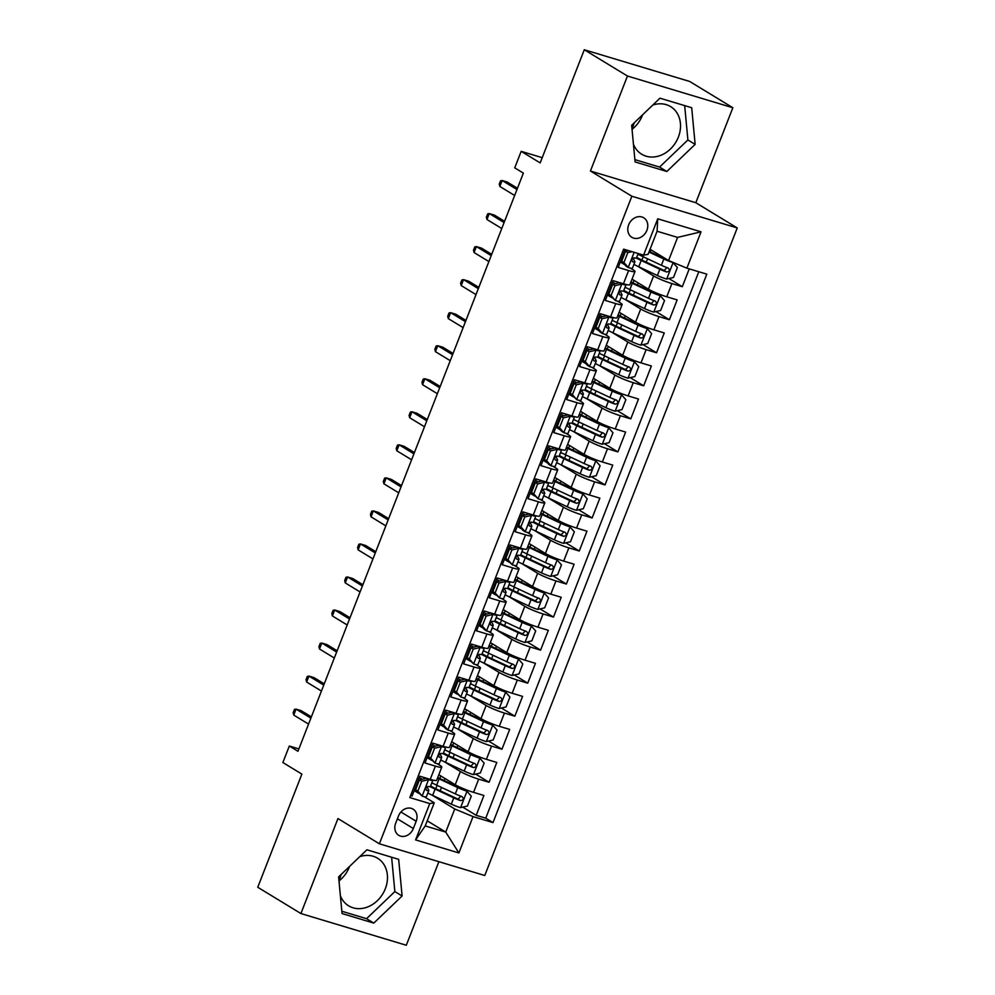 <?xml version="1.0" encoding="UTF-8"?>
<svg xmlns="http://www.w3.org/2000/svg" width="995" height="995" viewBox="0 0 995 995"><rect width="100%" height="100%" fill="white"/><g stroke="black" fill="none" stroke-linecap="round" stroke-linejoin="round"><path stroke-width="1.49" d="M634.35 122.708A27.86 22.96 121.3 0 0 633.927 123.728A27.86 22.96 121.3 0 0 632.136 130.333M633.429 144.175A27.86 22.96 121.3 0 0 641.663 154.213A27.86 22.96 121.3 0 0 678.366 137.099A27.86 22.96 121.3 0 0 670.642 106.627A27.86 22.96 121.3 0 0 652.77 105.06M642.633 114.773A27.86 22.96 -58.7 0 1 642.459 115.233A27.86 22.96 -58.7 0 1 632.36 129.064M628.666 224.82A11.43 9.428 121.3 0 0 631.837 237.32A11.43 9.428 121.3 0 0 646.899 230.305A11.43 9.428 121.3 0 0 643.728 217.793A11.43 9.428 121.3 0 0 628.666 224.82M359.73 856.683A27.86 22.96 -58.7 0 1 377.59 858.237A27.86 22.96 -58.7 0 1 385.326 888.722A27.86 22.96 -58.7 0 1 348.623 905.823A27.86 22.96 -58.7 0 1 340.389 895.786M339.096 881.943A27.86 22.96 -58.7 0 1 340.887 875.351A27.86 22.96 -58.7 0 1 341.31 874.319M349.593 866.396A27.86 22.96 -58.7 0 1 349.419 866.856A27.86 22.96 -58.7 0 1 339.32 880.674M732.842 107.734L689.684 81.453L584.289 49.75L627.447 76.03L590.421 171.016L631.85 196.239L737.245 227.942L695.816 202.719L732.842 107.734L627.447 76.03M631.85 196.239L379.381 843.797L484.776 875.5L737.245 227.942M379.381 843.797L337.952 818.562L300.913 913.547L406.308 945.25L438.894 861.695M300.913 913.547L257.755 887.266L301.871 774.11L282.878 762.543L289.321 746.026L297.953 751.287L523.37 173.118L514.738 167.857L521.181 151.339L540.173 162.906L584.289 49.75M625.146 249.596L618.206 267.419L628.604 270.553L623.442 283.762A14.291 1.692 21.3 0 0 629.847 284.744L635.009 271.535A14.291 1.692 -158.7 0 1 628.604 270.553M623.442 283.762L613.044 280.64L605.321 300.465L615.718 303.587L610.569 316.808A14.291 1.692 21.3 0 0 616.975 317.791L622.124 304.569A14.291 1.692 -158.7 0 1 615.718 303.587M610.569 316.808L600.172 313.674L592.435 333.499L602.833 336.621L597.684 349.842A14.291 1.692 21.3 0 0 604.089 350.825L609.238 337.616A14.291 1.692 -158.7 0 1 602.833 336.621M597.684 349.842L587.286 346.708L579.563 366.533L589.96 369.667L584.799 382.876A14.291 1.692 21.3 0 0 591.204 383.859L596.366 370.65A14.291 1.692 -158.7 0 1 589.96 369.667M584.799 382.876L574.401 379.754L566.677 399.58L577.075 402.701L571.926 415.922A14.291 1.692 21.3 0 0 578.331 416.905L583.48 403.684A14.291 1.692 -158.7 0 1 577.075 402.701M571.926 415.922L561.528 412.788L553.792 432.614L564.19 435.735L559.041 448.956A14.291 1.692 21.3 0 0 565.446 449.939L570.595 436.73A14.291 1.692 -158.7 0 1 564.19 435.735M559.041 448.956L548.643 445.822L540.919 465.648L551.317 468.782L546.155 481.99A14.291 1.692 21.3 0 0 552.561 482.973L557.722 469.764A14.291 1.692 -158.7 0 1 551.317 468.782M546.155 481.99L535.758 478.869L528.034 498.694L538.432 501.816L533.283 515.037A14.291 1.692 21.3 0 0 539.688 516.019L544.837 502.798A14.291 1.692 -158.7 0 1 538.432 501.816M533.283 515.037L522.885 511.903L515.149 531.728L525.547 534.85L520.397 548.071A14.291 1.692 21.3 0 0 526.803 549.053L531.952 535.845A14.291 1.692 -158.7 0 1 525.547 534.85M520.397 548.071L510 544.937L502.276 564.762L512.674 567.896L507.512 581.105A14.291 1.692 21.3 0 0 513.917 582.087L519.079 568.879A14.291 1.692 -158.7 0 1 512.674 567.896M507.512 581.105L497.114 577.983L489.391 597.808L499.788 600.93L494.639 614.151A14.291 1.692 21.3 0 0 501.045 615.134L506.194 601.913A14.291 1.692 -158.7 0 1 499.788 600.93M494.639 614.151L484.242 611.017L476.505 630.842L486.903 633.964L481.754 647.185A14.291 1.692 21.3 0 0 488.159 648.168L493.309 634.959A14.291 1.692 -158.7 0 1 486.903 633.964M481.754 647.185L471.356 644.051L463.633 663.876L474.03 667.011L468.869 680.219A14.291 1.692 21.3 0 0 475.274 681.202L480.436 667.993A14.291 1.692 -158.7 0 1 474.03 667.011M468.869 680.219L458.484 677.097L450.747 696.923L461.145 700.045L455.996 713.266A14.291 1.692 21.3 0 0 462.401 714.248L467.55 701.027A14.291 1.692 -158.7 0 1 461.145 700.045M455.996 713.266L445.598 710.131L437.862 729.957L448.26 733.079L443.111 746.3A14.291 1.692 21.3 0 0 449.516 747.282L454.665 734.074A14.291 1.692 -158.7 0 1 448.26 733.079M443.111 746.3L432.713 743.165L424.989 762.991L435.387 766.125A14.291 1.692 21.3 0 0 441.792 767.108A14.291 1.692 21.3 0 0 439.877 765.342L437.103 763.662M438.82 774.732L455.225 784.732A14.291 1.692 21.3 0 0 473.533 792.356L483.931 795.49L476.195 815.315L462.762 807.132M444.603 761.909L460.387 771.511A14.291 1.692 21.3 0 0 478.682 779.147L489.08 782.269L475.635 774.085M489.08 782.269L496.803 762.444L486.406 759.322A14.291 1.692 21.3 0 1 468.11 751.685L451.693 741.698M464.578 708.651L480.995 718.651A14.291 1.692 21.3 0 0 499.291 726.288L509.689 729.41L501.965 749.235L488.52 741.051M477.451 675.617L493.868 685.617A14.291 1.692 21.3 0 0 512.176 693.241L522.574 696.376L514.838 716.201L501.405 708.017M490.336 642.583L506.753 652.571A14.291 1.692 21.3 0 0 525.049 660.207L535.447 663.329L527.723 683.155L514.278 674.971M503.221 609.537L519.639 619.537A14.291 1.692 21.3 0 0 537.934 627.173L548.332 630.295L540.608 650.121L527.163 641.937M516.094 576.503L532.512 586.503A14.291 1.692 21.3 0 0 550.82 594.127L561.217 597.261L553.481 617.087L540.049 608.903M528.979 543.469L545.397 553.456A14.291 1.692 21.3 0 0 563.692 561.093L574.09 564.215L566.366 584.04L552.921 575.856M541.865 510.423L558.282 520.422A14.291 1.692 21.3 0 0 576.578 528.059L586.975 531.181L579.252 551.006L565.807 542.822M554.737 477.389L571.155 487.388A14.291 1.692 21.3 0 0 589.463 495.012L599.861 498.147L592.124 517.972L578.692 509.788M567.623 444.355L584.04 454.342A14.291 1.692 21.3 0 0 602.336 461.978L612.733 465.1L605.01 484.926L591.565 476.742M580.508 411.308L596.925 421.308A14.291 1.692 21.3 0 0 615.221 428.944L625.619 432.066L617.895 451.892L604.45 443.708M593.381 378.274L609.798 388.274A14.291 1.692 21.3 0 0 628.106 395.898L638.504 399.032L630.768 418.858L617.335 410.674M606.266 345.24L622.683 355.227A14.291 1.692 21.3 0 0 640.979 362.864L651.377 365.986L643.653 385.811L630.208 377.627M619.151 312.194L635.569 322.193A14.291 1.692 21.3 0 0 653.864 329.83L664.262 332.952L656.538 352.777L643.093 344.593M632.024 279.16L648.442 289.159A14.291 1.692 21.3 0 0 666.75 296.784L677.147 299.918L669.411 319.743L655.979 311.559M635.009 271.535A14.291 1.692 -158.7 0 0 633.094 269.769L630.32 268.09M624.835 264.745L620.32 261.996M622.124 304.569A14.291 1.692 -158.7 0 0 620.208 302.816L617.447 301.124M611.95 297.779L607.435 295.03M609.238 337.616A14.291 1.692 -158.7 0 0 607.323 335.85L604.562 334.171M599.065 330.825L594.55 328.076M596.366 370.65A14.291 1.692 -158.7 0 0 594.45 368.884L591.677 367.205M586.192 363.859L581.677 361.11M583.48 403.684A14.291 1.692 -158.7 0 0 581.565 401.93L578.804 400.239M573.307 396.893L568.792 394.144M570.595 436.73A14.291 1.692 -158.7 0 0 568.68 434.964L565.919 433.285M560.421 429.939L555.906 427.191M557.722 469.764A14.291 1.692 -158.7 0 0 555.807 467.998L553.033 466.319M547.548 462.974L543.034 460.225M544.837 502.798A14.291 1.692 -158.7 0 0 542.922 501.045L540.161 499.353M534.663 496.007L530.148 493.259M531.952 535.845A14.291 1.692 -158.7 0 0 530.037 534.079L527.275 532.4M521.778 529.054L517.276 526.305M519.079 568.879A14.291 1.692 -158.7 0 0 517.164 567.113L514.39 565.434M508.905 562.088L504.39 559.339M506.194 601.913A14.291 1.692 -158.7 0 0 504.278 600.159L501.517 598.468M496.02 595.122L491.505 592.373M493.309 634.959A14.291 1.692 -158.7 0 0 491.393 633.193L488.632 631.514M483.135 628.168L478.632 625.42M480.436 667.993A14.291 1.692 -158.7 0 0 478.52 666.227L475.747 664.548M470.262 661.202L465.747 658.454M467.55 701.027A14.291 1.692 -158.7 0 0 465.635 699.274L462.874 697.582M457.377 694.236L452.862 691.488M454.665 734.074A14.291 1.692 -158.7 0 0 452.75 732.308L449.989 730.629M444.491 727.283L439.989 724.534M413.335 828.536L416.171 821.273A11.069 9.129 121.3 0 0 413.099 809.159A11.069 9.129 121.3 0 0 398.51 815.95L395.674 823.226A11.069 9.129 121.3 0 0 398.746 835.34A11.069 9.129 121.3 0 0 413.335 828.536L397.391 818.823M650.058 249.26L668.578 260.528L677.595 237.407L657.086 231.238L648.068 254.359L643.578 255.143L623.641 249.148L409.816 797.58L429.753 803.574L434.243 802.803L424.231 796.696M643.578 255.143L657.745 218.8L701.052 231.823L686.873 268.165L706.823 274.16L492.998 822.591L473.048 816.596L458.882 852.939L415.587 839.917L429.753 803.574M637.82 266.337L653.603 275.938L648.442 289.159M624.947 299.371L640.718 308.985L635.569 322.193M612.062 332.417L627.833 342.019L622.683 355.227M599.177 365.451L614.96 375.053L609.798 388.274M586.304 398.485L602.074 408.099L596.925 421.308M573.418 431.531L589.189 441.133L584.04 454.342M560.533 464.565L576.316 474.167L571.155 487.388M547.66 497.599L563.431 507.214L558.282 520.422M534.775 530.646L550.546 540.248L545.397 553.456M521.89 563.68L537.673 573.282L532.512 586.503M509.017 596.714L524.788 606.328L519.639 619.537M496.132 629.76L511.903 639.362L506.753 652.571M483.247 662.794L499.03 672.396L493.868 685.617M470.374 695.828L486.145 705.443L480.995 718.651M457.489 728.875L473.259 738.477L468.11 751.685M431.619 760.317L427.104 757.568M476.195 815.315L485.747 818.176L698.788 271.747M653.603 275.938A14.291 1.692 -158.7 0 0 671.899 283.575L682.296 286.697L689.249 268.874M669.411 319.743L659.013 316.609A14.291 1.692 -158.7 0 1 640.718 308.985M656.538 352.777L646.141 349.643A14.291 1.692 -158.7 0 1 627.833 342.019M643.653 385.811L633.255 382.689A14.291 1.692 -158.7 0 1 614.96 375.053M630.768 418.858L620.37 415.723A14.291 1.692 -158.7 0 1 602.074 408.099M617.895 451.892L607.497 448.757A14.291 1.692 -158.7 0 1 589.189 441.133M605.01 484.926L594.612 481.804A14.291 1.692 -158.7 0 1 576.316 474.167M592.124 517.972L581.727 514.838A14.291 1.692 -158.7 0 1 563.431 507.214M579.252 551.006L568.854 547.872A14.291 1.692 -158.7 0 1 550.546 540.248M566.366 584.04L555.969 580.918A14.291 1.692 -158.7 0 1 537.673 573.282M553.481 617.087L543.083 613.952A14.291 1.692 -158.7 0 1 524.788 606.328M540.608 650.121L530.211 646.986A14.291 1.692 -158.7 0 1 511.903 639.362M527.723 683.155L517.325 680.033A14.291 1.692 -158.7 0 1 499.03 672.396M514.838 716.201L504.44 713.067A14.291 1.692 -158.7 0 1 486.145 705.443M501.965 749.235L491.567 746.101A14.291 1.692 -158.7 0 1 473.259 738.477M410.599 795.577L412.104 796.037L419.84 776.212L430.226 779.334A14.291 1.692 21.3 0 0 436.631 780.316L441.792 767.108M418.733 793.351L414.219 790.602M434.243 802.803L425.226 825.925L445.735 832.094L454.752 808.972L473.048 816.596M427.216 820.813L445.735 832.094L458.882 852.939M431.73 794.943L454.752 808.972M542.213 157.67L521.181 151.339M298.873 748.899L289.321 746.026M485.747 818.176L492.998 822.591M420.574 779.632L421.009 778.525M682.296 286.697L668.851 278.513M433.459 746.586L433.882 745.491M446.345 713.552L446.767 712.457M459.217 680.518L459.653 679.411M472.103 647.471L472.525 646.377M484.988 614.437L485.411 613.343M497.861 581.403L498.296 580.296M510.746 548.357L511.169 547.262M523.631 515.323L524.054 514.228M536.504 482.289L536.939 481.182M549.389 449.242L549.812 448.148M562.262 416.208L562.697 415.114M575.147 383.174L575.583 382.068M588.033 350.128L588.455 349.034M600.905 317.094L601.341 316M613.791 284.06L614.226 282.953M626.676 251.014L627.012 250.155M686.873 268.165L668.578 260.528M425.226 825.925L415.587 839.917M657.745 218.8L657.086 231.238M701.052 231.823L677.595 237.407M402.104 895.997L398.659 859.344L366.919 849.792L338.611 876.906L342.056 913.559L373.797 923.099L402.104 895.997L394.853 891.582L391.62 857.23M590.421 171.016L695.816 202.719M659.959 98.182L631.663 125.283L635.096 161.936L666.837 171.488L695.144 144.374L691.699 107.721L659.959 98.182M341.845 911.258L366.546 918.683L394.853 891.582M366.546 918.683L373.797 923.099M634.885 159.635L659.586 167.073L687.893 139.959L684.672 105.607M687.893 139.959L695.144 144.374M659.586 167.073L666.837 171.488M421.718 781.249L419.467 779.881L426.457 778.289L428.696 779.657L421.718 781.249L417.85 791.162L422.253 796.174A9.465 1.119 21.3 0 0 426.357 796.784L428.808 790.503A9.465 1.119 21.3 0 0 428.783 790.353L427.054 786.684A27.325 3.246 21.3 0 0 427.042 786.684M422.253 796.174L415.599 789.794L417.85 791.162M416.184 788.289A22.674 2.699 21.3 0 0 415.313 787.804M426.457 778.289L427.887 778.625M428.696 779.657A9.465 1.119 21.3 0 0 432.8 780.267A9.465 1.119 21.3 0 0 432.775 780.105L432.738 780.03M419.467 779.881L415.599 789.794M418.92 781.286A27.325 3.246 21.3 0 0 418.024 780.839M417.763 781.535A22.674 2.699 -158.7 0 1 418.634 782.02M422.178 779.259A22.674 2.699 21.3 0 0 419.305 777.568M432.8 780.267L430.35 786.547A9.465 1.119 -158.7 0 1 428.173 786.448C425.748 787.281 425.226 788.6 426.631 790.416A9.465 1.119 21.3 0 0 428.808 790.503M311.373 716.86L301.186 710.666L296.062 709.124L310.875 718.141M293.749 715.069L293.152 712.731L294.445 709.423L296.062 709.124L293.749 715.069L308.549 724.086M427.838 793.003A27.325 3.246 -158.7 0 0 432.663 795.391L451.307 804.134A9.465 1.119 -158.7 0 0 460.424 807.654L467.414 806.062L471.282 796.162L466.866 791.137A9.465 1.119 -158.7 0 1 457.75 787.617L439.106 778.874A27.325 3.246 -158.7 0 1 437.501 778.102M466.866 791.137L441.407 779.247A22.674 2.699 -158.7 0 1 437.75 777.456M430.176 786.672A27.325 3.246 21.3 0 0 435.113 789.11L453.757 797.866A9.465 1.119 21.3 0 0 460.523 800.602C463.521 800.117 464.031 798.798 462.078 796.647A9.465 1.119 -158.7 0 1 455.3 793.898L436.656 785.142A27.325 3.246 -158.7 0 1 431.83 782.754M460.896 796.224L458.036 799.097L437.414 789.495A22.674 2.699 -158.7 0 1 430.586 785.938M431.681 783.127A22.674 2.699 -158.7 0 1 433.161 783.451M434.591 748.215L432.352 746.847L439.156 745.292L441.581 746.623L434.591 748.215L430.735 758.115L435.138 763.14A9.465 1.119 21.3 0 0 439.243 763.75L441.68 757.469A9.465 1.119 21.3 0 0 441.668 757.307L439.927 753.65A27.325 3.246 21.3 0 0 439.927 753.638M435.138 763.14L428.484 756.76L430.735 758.115M429.069 755.255A22.674 2.699 21.3 0 0 428.198 754.77M439.33 745.255L440.76 745.591M441.581 746.623A9.465 1.119 21.3 0 0 445.685 747.233A9.465 1.119 21.3 0 0 445.66 747.071L445.623 746.996M432.352 746.847L428.484 756.76M431.805 748.252A27.325 3.246 21.3 0 0 430.91 747.805M430.636 748.489A22.674 2.699 -158.7 0 1 431.519 748.974M435.064 746.225A22.674 2.699 21.3 0 0 432.191 744.521M445.685 747.233L443.235 753.501A9.465 1.119 -158.7 0 1 441.059 753.414C438.633 754.235 438.111 755.566 439.504 757.369A9.465 1.119 21.3 0 0 441.68 757.469M324.246 683.826L314.072 677.632L308.947 676.09L323.748 685.107M306.622 682.035L306.037 679.684L307.318 676.389L308.947 676.09L306.622 682.035L321.435 691.052M447.476 715.169L445.225 713.801L452.215 712.209L454.454 713.577L447.476 715.169L443.608 725.081L448.024 730.094A9.465 1.119 21.3 0 0 452.116 730.716L454.566 724.435A9.465 1.119 21.3 0 0 454.553 724.273L452.812 720.616A27.325 3.246 21.3 0 0 452.812 720.604M448.024 730.094L445.66 728.614L441.37 723.713L443.608 725.081M441.954 722.221A22.674 2.699 21.3 0 0 441.071 721.736M452.215 712.209L453.645 712.557M454.454 713.577A9.465 1.119 21.3 0 0 458.558 714.186A9.465 1.119 21.3 0 0 458.546 714.037L458.508 713.95M445.225 713.801L441.37 723.713M444.678 715.206A27.325 3.246 21.3 0 0 443.795 714.758M443.521 715.455A22.674 2.699 -158.7 0 1 444.404 715.94M447.937 713.191A22.674 2.699 21.3 0 0 445.063 711.487M458.558 714.186L456.108 720.467A9.465 1.119 -158.7 0 1 453.931 720.368C451.506 721.201 450.996 722.519 452.389 724.335A9.465 1.119 21.3 0 0 454.566 724.435M337.131 650.792L326.957 644.586L321.82 643.044L336.633 652.061M319.507 649.001L318.91 646.65L320.203 643.342L321.82 643.044L319.507 649.001L334.32 658.018M460.362 682.135L458.11 680.767L465.1 679.175L467.339 680.543L460.362 682.135L456.494 692.047L460.896 697.06A9.465 1.119 21.3 0 0 465.001 697.669L467.451 691.388A9.465 1.119 21.3 0 0 467.426 691.239L465.685 687.57M460.896 697.06L454.242 690.679L456.494 692.047M454.827 689.174A22.674 2.699 21.3 0 0 453.956 688.689M465.1 679.175L466.531 679.51M467.339 680.543A9.465 1.119 21.3 0 0 471.443 681.152A9.465 1.119 21.3 0 0 471.419 680.99L471.381 680.916M458.11 680.767L454.242 690.679M457.563 682.172A27.325 3.246 21.3 0 0 456.668 681.724M456.406 682.421A22.674 2.699 -158.7 0 1 457.277 682.906M460.822 680.145A22.674 2.699 21.3 0 0 457.949 678.453M471.443 681.152L468.993 687.433A9.465 1.119 -158.7 0 1 466.817 687.334C464.391 688.167 463.869 689.485 465.274 691.301A9.465 1.119 21.3 0 0 467.451 691.388M350.016 617.746L339.83 611.552L334.706 610.01L349.519 619.027M332.392 615.955L331.795 613.616L333.089 610.308L334.706 610.01L332.392 615.955L347.193 624.972M473.234 649.101L470.996 647.733L477.799 646.178L480.224 647.509L473.234 649.101L469.379 659.001L473.782 664.026A9.465 1.119 21.3 0 0 477.886 664.635L480.324 658.354A9.465 1.119 21.3 0 0 480.311 658.192L478.57 654.536A27.325 3.246 21.3 0 0 478.57 654.523M473.782 664.026L467.128 657.645L469.379 659.001M467.712 656.14A22.674 2.699 21.3 0 0 466.842 655.655M477.973 646.141L479.403 646.476M480.224 647.509A9.465 1.119 21.3 0 0 484.316 648.118A9.465 1.119 21.3 0 0 484.304 647.956L484.267 647.882M470.996 647.733L467.128 657.645M470.448 649.138A27.325 3.246 21.3 0 0 469.553 648.69M469.279 649.374A22.674 2.699 -158.7 0 1 470.162 649.859M473.707 647.111A22.674 2.699 21.3 0 0 470.834 645.407M484.316 648.118L481.878 654.387A9.465 1.119 -158.7 0 1 479.702 654.3C477.277 655.12 476.754 656.451 478.147 658.255A9.465 1.119 21.3 0 0 480.324 658.354M362.889 584.712L352.715 578.518L347.591 576.976L362.391 585.993M345.265 582.921L344.68 580.57L345.962 577.274L347.591 576.976L345.265 582.921L360.078 591.938M440.71 759.969A27.325 3.246 -158.7 0 0 445.549 762.357L464.192 771.1A9.465 1.119 -158.7 0 0 473.309 774.62L480.299 773.028L484.155 763.115L479.752 758.103A9.465 1.119 -158.7 0 1 470.623 754.583L451.979 745.827A27.325 3.246 -158.7 0 1 450.374 745.068M479.752 758.103L454.28 746.213A22.674 2.699 -158.7 0 1 450.635 744.422M443.049 753.625A27.325 3.246 21.3 0 0 447.986 756.076L466.63 764.819A9.465 1.119 21.3 0 0 473.409 767.568C476.394 767.083 476.916 765.764 474.951 763.6A9.465 1.119 -158.7 0 1 468.185 760.852L449.541 752.108A27.325 3.246 -158.7 0 1 444.703 749.72M473.769 763.177L470.921 766.063L450.287 756.461A22.674 2.699 -158.7 0 1 443.471 752.892M444.566 750.081A22.674 2.699 -158.7 0 1 446.046 750.417M453.596 726.922A27.325 3.246 -158.7 0 0 458.421 729.31L477.065 738.066A9.465 1.119 -158.7 0 0 486.194 741.586L493.172 739.994L497.04 730.081L492.624 725.057A9.465 1.119 -158.7 0 1 483.508 721.537L464.864 712.793A27.325 3.246 -158.7 0 1 463.26 712.034M492.624 725.057L467.165 713.179A22.674 2.699 -158.7 0 1 463.508 711.375M455.934 720.591A27.325 3.246 21.3 0 0 460.872 723.042L479.515 731.785A9.465 1.119 21.3 0 0 486.294 734.534C489.279 734.049 489.801 732.718 487.836 730.566A9.465 1.119 -158.7 0 1 481.058 727.818L462.414 719.074A27.325 3.246 -158.7 0 1 457.588 716.686M486.654 730.143L483.806 733.016L463.172 723.415A22.674 2.699 -158.7 0 1 456.357 719.858M457.451 717.047A22.674 2.699 -158.7 0 1 458.931 717.37M466.481 693.888A27.325 3.246 -158.7 0 0 471.307 696.276L489.95 705.02A9.465 1.119 -158.7 0 0 499.067 708.539L506.057 706.947L509.925 697.047L505.51 692.022A9.465 1.119 -158.7 0 1 496.393 688.503L477.749 679.759A27.325 3.246 -158.7 0 1 476.145 678.988M505.51 692.022L480.05 680.132A22.674 2.699 -158.7 0 1 476.394 678.341M468.819 687.557A27.325 3.246 21.3 0 0 473.757 689.995L492.401 698.751A9.465 1.119 21.3 0 0 499.167 701.487C502.164 701.002 502.674 699.684 500.709 697.532A9.465 1.119 -158.7 0 1 493.943 694.784L475.299 686.028A27.325 3.246 -158.7 0 1 470.473 683.64M499.54 697.109L496.679 699.982L476.058 690.381A22.674 2.699 -158.7 0 1 469.23 686.824M470.324 684.013A22.674 2.699 -158.7 0 1 471.804 684.336M479.354 660.854A27.325 3.246 -158.7 0 0 484.192 663.242L502.836 671.986A9.465 1.119 -158.7 0 0 511.952 675.505L518.942 673.913L522.798 664.001L518.395 658.989A9.465 1.119 -158.7 0 1 509.266 655.469L490.622 646.713A27.325 3.246 -158.7 0 1 489.018 645.954M518.395 658.989L492.923 647.098A22.674 2.699 -158.7 0 1 489.279 645.307M481.692 654.511A27.325 3.246 21.3 0 0 486.63 656.961L505.273 665.705A9.465 1.119 21.3 0 0 512.052 668.453C515.037 667.968 515.559 666.65 513.594 664.486A9.465 1.119 -158.7 0 1 506.828 661.737L488.184 652.994A27.325 3.246 -158.7 0 1 483.346 650.606M512.413 664.063L509.564 666.948L488.931 657.347A22.674 2.699 -158.7 0 1 482.115 653.777M483.209 650.966A22.674 2.699 -158.7 0 1 484.689 651.302M486.12 616.054L483.868 614.686L490.858 613.094L493.097 614.462L486.12 616.054L482.252 625.967L486.667 630.979A9.465 1.119 21.3 0 0 490.759 631.589L493.209 625.32A9.465 1.119 21.3 0 0 493.197 625.158L491.455 621.502A27.325 3.246 21.3 0 0 491.455 621.489M486.667 630.979L484.304 629.499L480.013 624.599L482.252 625.967M480.597 623.106A22.674 2.699 21.3 0 0 479.714 622.621M490.858 613.094L492.289 613.442M493.097 614.462A9.465 1.119 21.3 0 0 497.201 615.072A9.465 1.119 21.3 0 0 497.189 614.922L497.152 614.835M483.868 614.686L480.013 624.599M483.321 616.092A27.325 3.246 21.3 0 0 482.438 615.644M482.165 616.34A22.674 2.699 -158.7 0 1 483.048 616.825M486.58 614.077A22.674 2.699 21.3 0 0 483.707 612.373M497.201 615.072L494.751 621.353A9.465 1.119 -158.7 0 1 492.575 621.253C490.149 622.086 489.639 623.405 491.032 625.221A9.465 1.119 21.3 0 0 493.209 625.32M375.774 551.678L365.6 545.471L360.464 543.929L375.277 552.946M358.15 549.887L357.553 547.536L358.847 544.228L360.464 543.929L358.15 549.887L372.963 558.904M492.239 627.808A27.325 3.246 -158.7 0 0 497.065 630.196L515.708 638.952A9.465 1.119 -158.7 0 0 524.838 642.471L531.815 640.879L535.683 630.967L531.268 625.942A9.465 1.119 -158.7 0 1 522.151 622.422L503.507 613.679A27.325 3.246 -158.7 0 1 501.903 612.92M531.268 625.942L505.808 614.064A22.674 2.699 -158.7 0 1 502.152 612.261M494.577 621.477A27.325 3.246 21.3 0 0 499.515 623.927L518.159 632.671A9.465 1.119 21.3 0 0 524.937 635.419C527.922 634.934 528.444 633.604 526.479 631.452A9.465 1.119 -158.7 0 1 519.701 628.703L501.057 619.96A27.325 3.246 -158.7 0 1 496.231 617.572M525.298 631.029L522.45 633.902L501.816 624.3A22.674 2.699 -158.7 0 1 494.988 620.743M496.095 617.932A22.674 2.699 -158.7 0 1 497.575 618.256M499.005 583.02L496.754 581.652L503.744 580.06L505.982 581.428L499.005 583.02L495.137 592.933L499.54 597.945A9.465 1.119 21.3 0 0 503.644 598.555L506.094 592.274A9.465 1.119 21.3 0 0 506.069 592.124L504.328 588.455M499.54 597.945L492.886 591.565L495.137 592.933M493.47 590.06A22.674 2.699 21.3 0 0 492.6 589.575M503.744 580.06L505.174 580.396M505.982 581.428A9.465 1.119 21.3 0 0 510.087 582.038A9.465 1.119 21.3 0 0 510.062 581.876L510.025 581.801M496.754 581.652L492.886 591.565M496.206 583.058A27.325 3.246 21.3 0 0 495.311 582.61M495.05 583.306A22.674 2.699 -158.7 0 1 495.92 583.791M499.465 581.03A22.674 2.699 21.3 0 0 496.592 579.339M510.087 582.038L507.637 588.319A9.465 1.119 -158.7 0 1 505.46 588.219C503.035 589.052 502.512 590.371 503.918 592.187A9.465 1.119 21.3 0 0 506.094 592.274M388.659 518.631L378.473 512.437L373.349 510.895L388.162 519.912M371.035 516.84L370.438 514.502L371.732 511.194L373.349 510.895L371.035 516.84L385.836 525.857M505.124 594.774A27.325 3.246 -158.7 0 0 509.95 597.162L528.594 605.905A9.465 1.119 -158.7 0 0 537.71 609.425L544.7 607.833L548.568 597.933L544.153 592.908A9.465 1.119 -158.7 0 1 535.036 589.388L516.393 580.645A27.325 3.246 -158.7 0 1 514.788 579.874M544.153 592.908L518.693 581.018A22.674 2.699 -158.7 0 1 515.037 579.227M507.462 588.443A27.325 3.246 21.3 0 0 512.4 590.881L531.044 599.637A9.465 1.119 21.3 0 0 537.81 602.373C540.807 601.888 541.317 600.57 539.352 598.418A9.465 1.119 -158.7 0 1 532.586 595.669L513.942 586.913A27.325 3.246 -158.7 0 1 509.117 584.525M538.183 597.995L535.322 600.868L514.701 591.266A22.674 2.699 -158.7 0 1 507.873 587.709M508.967 584.898A22.674 2.699 -158.7 0 1 510.447 585.222M511.878 549.986L509.639 548.618L516.442 547.063L518.868 548.394L511.878 549.986L508.022 559.886L512.425 564.911A9.465 1.119 21.3 0 0 516.529 565.521L518.967 559.24A9.465 1.119 21.3 0 0 518.955 559.078L517.213 555.421A27.325 3.246 21.3 0 0 517.213 555.409M512.425 564.911L505.771 558.531L508.022 559.886M506.355 557.026A22.674 2.699 21.3 0 0 505.485 556.541M516.616 547.026L518.047 547.362M518.868 548.394A9.465 1.119 21.3 0 0 522.96 549.004A9.465 1.119 21.3 0 0 522.947 548.842L522.91 548.767M509.639 548.618L505.771 558.531M509.092 550.024A27.325 3.246 21.3 0 0 508.196 549.576M507.923 550.26A22.674 2.699 -158.7 0 1 508.806 550.745M512.35 547.996A22.674 2.699 21.3 0 0 509.477 546.292M522.96 549.004L520.522 555.272A9.465 1.119 -158.7 0 1 518.345 555.185C515.92 556.006 515.398 557.337 516.791 559.14A9.465 1.119 21.3 0 0 518.967 559.24M401.532 485.597L391.358 479.403L386.234 477.861L401.035 486.878M383.908 483.806L383.324 481.456L384.605 478.16L386.234 477.861L383.908 483.806L398.721 492.823M517.997 561.74A27.325 3.246 -158.7 0 0 522.835 564.128L541.479 572.871A9.465 1.119 -158.7 0 0 550.596 576.391L557.586 574.799L561.441 564.886L557.038 559.874A9.465 1.119 -158.7 0 1 547.909 556.354L529.265 547.598A27.325 3.246 -158.7 0 1 527.661 546.84M557.038 559.874L531.566 547.984A22.674 2.699 -158.7 0 1 527.922 546.193M520.335 555.397A27.325 3.246 21.3 0 0 525.273 557.847L543.917 566.59A9.465 1.119 21.3 0 0 550.695 569.339C553.68 568.854 554.203 567.536 552.237 565.371A9.465 1.119 -158.7 0 1 545.471 562.623L526.828 553.879A27.325 3.246 -158.7 0 1 521.989 551.491M551.056 564.949L548.208 567.834L527.574 558.232A22.674 2.699 -158.7 0 1 520.758 554.663M521.853 551.852A22.674 2.699 -158.7 0 1 523.333 552.188M524.763 516.94L522.512 515.572L529.502 513.98L531.74 515.348L524.763 516.94L520.895 526.852L525.31 531.865A9.465 1.119 21.3 0 0 529.402 532.474L531.852 526.206A9.465 1.119 21.3 0 0 531.84 526.044L530.099 522.387A27.325 3.246 21.3 0 0 530.099 522.375M525.31 531.865L522.947 530.385L518.656 525.484L520.895 526.852M519.241 523.992A22.674 2.699 21.3 0 0 518.358 523.507M529.502 513.98L530.932 514.328M531.74 515.348A9.465 1.119 21.3 0 0 535.845 515.957A9.465 1.119 21.3 0 0 535.832 515.808L535.795 515.721M522.512 515.572L518.656 525.484M521.965 516.977A27.325 3.246 21.3 0 0 521.081 516.529M520.808 517.226A22.674 2.699 -158.7 0 1 521.678 517.711M525.223 514.962A22.674 2.699 21.3 0 0 522.35 513.258M535.845 515.957L533.395 522.238A9.465 1.119 -158.7 0 1 531.218 522.139C528.793 522.972 528.283 524.29 529.676 526.106A9.465 1.119 21.3 0 0 531.852 526.206M414.417 452.563L404.244 446.357L399.107 444.815L413.92 453.832M396.794 450.772L396.197 448.422L397.49 445.113L399.107 444.815L396.794 450.772L411.607 459.789M530.882 528.693A27.325 3.246 -158.7 0 0 535.708 531.081L554.352 539.837A9.465 1.119 -158.7 0 0 563.481 543.357L570.458 541.765L574.326 531.852L569.911 526.828A9.465 1.119 -158.7 0 1 560.794 523.308L542.151 514.564A27.325 3.246 -158.7 0 1 540.546 513.806M569.911 526.828L544.452 514.95A22.674 2.699 -158.7 0 1 540.795 513.146M533.221 522.363A27.325 3.246 21.3 0 0 538.158 524.813L556.802 533.556A9.465 1.119 21.3 0 0 563.58 536.305C566.565 535.82 567.088 534.489 565.123 532.337A9.465 1.119 -158.7 0 1 558.344 529.589L539.7 520.845A27.325 3.246 -158.7 0 1 534.875 518.457M563.941 531.915L561.093 534.788L540.459 525.186A22.674 2.699 -158.7 0 1 533.631 521.629M534.738 518.818A22.674 2.699 -158.7 0 1 536.218 519.141M537.648 483.906L535.397 482.538L542.387 480.946L544.626 482.314L537.648 483.906L533.78 493.818L538.183 498.831A9.465 1.119 21.3 0 0 542.287 499.44L544.738 493.159A9.465 1.119 21.3 0 0 544.713 493.01L542.971 489.341M538.183 498.831L531.529 492.45L533.78 493.818M532.114 490.945A22.674 2.699 21.3 0 0 531.243 490.46M542.387 480.946L543.817 481.281M544.626 482.314A9.465 1.119 21.3 0 0 548.73 482.923A9.465 1.119 21.3 0 0 548.705 482.762L548.668 482.687M535.397 482.538L531.529 492.45M534.85 483.943A27.325 3.246 21.3 0 0 533.954 483.495M533.693 484.192A22.674 2.699 -158.7 0 1 534.564 484.677M538.108 481.916A22.674 2.699 21.3 0 0 535.235 480.224M548.73 482.923L546.28 489.204A9.465 1.119 -158.7 0 1 544.103 489.105C541.678 489.938 541.156 491.256 542.561 493.072A9.465 1.119 21.3 0 0 544.738 493.159M427.303 419.517L417.116 413.323L411.992 411.781L426.805 420.798M409.666 417.726L409.082 415.388L410.375 412.079L411.992 411.781L409.666 417.726L424.479 426.743M543.767 495.659A27.325 3.246 -158.7 0 0 548.593 498.047L567.237 506.791A9.465 1.119 -158.7 0 0 576.354 510.311L583.344 508.719L587.212 498.818L582.796 493.794A9.465 1.119 -158.7 0 1 573.68 490.274L555.036 481.53A27.325 3.246 -158.7 0 1 553.431 480.759M582.796 493.794L557.337 481.903A22.674 2.699 -158.7 0 1 553.68 480.112M546.106 489.329A27.325 3.246 21.3 0 0 551.043 491.766L569.687 500.522A9.465 1.119 21.3 0 0 576.453 503.259C579.451 502.773 579.961 501.455 577.995 499.303A9.465 1.119 -158.7 0 1 571.229 496.555L552.586 487.799A27.325 3.246 -158.7 0 1 547.76 485.411M576.826 498.881L573.966 501.754L553.344 492.152A22.674 2.699 -158.7 0 1 546.516 488.595M547.611 485.784A22.674 2.699 -158.7 0 1 549.091 486.107M550.521 450.872L548.282 449.504L555.086 447.949L557.511 449.28L550.521 450.872L546.653 460.772L551.068 465.797A9.465 1.119 21.3 0 0 555.173 466.406L557.61 460.125A9.465 1.119 21.3 0 0 557.598 459.964L555.857 456.307A27.325 3.246 21.3 0 0 555.857 456.295M551.068 465.797L548.817 464.429L544.414 459.416L546.653 460.772M544.999 457.911A22.674 2.699 21.3 0 0 544.128 457.426M555.26 447.912L556.69 448.247M557.511 449.28A9.465 1.119 21.3 0 0 561.603 449.889A9.465 1.119 21.3 0 0 561.59 449.728L561.553 449.653M548.282 449.504L544.414 459.416M547.735 450.909A27.325 3.246 21.3 0 0 546.84 450.461M546.566 451.145A22.674 2.699 -158.7 0 1 547.449 451.63M550.994 448.882A22.674 2.699 21.3 0 0 548.121 447.178M561.603 449.889L559.165 456.158A9.465 1.119 -158.7 0 1 556.989 456.071C554.563 456.892 554.041 458.222 555.434 460.026A9.465 1.119 21.3 0 0 557.61 460.125M440.176 386.483L430.002 380.289L424.877 378.747L439.678 387.764M422.552 384.692L421.967 382.341L423.248 379.045L424.877 378.747L422.552 384.692L437.365 393.709M556.64 462.625A27.325 3.246 -158.7 0 0 561.466 465.013L580.122 473.757A9.465 1.119 -158.7 0 0 589.239 477.277L596.229 475.685L600.084 465.772L595.682 460.76A9.465 1.119 -158.7 0 1 586.553 457.24L567.909 448.484A27.325 3.246 -158.7 0 1 566.304 447.725M595.682 460.76L570.21 448.869A22.674 2.699 -158.7 0 1 566.565 447.078M558.979 456.282A27.325 3.246 21.3 0 0 563.916 458.732L582.56 467.476A9.465 1.119 21.3 0 0 589.338 470.225C592.323 469.739 592.846 468.421 590.881 466.257A9.465 1.119 -158.7 0 1 584.115 463.508L565.471 454.765A27.325 3.246 -158.7 0 1 560.633 452.377M589.699 465.834L586.851 468.72L566.217 459.118A22.674 2.699 -158.7 0 1 559.401 455.548M560.496 452.737A22.674 2.699 -158.7 0 1 561.976 453.073M563.406 417.825L561.155 416.457L568.145 414.865L570.384 416.233L563.406 417.825L559.538 427.738L563.954 432.75A9.465 1.119 21.3 0 0 568.045 433.36L570.496 427.091A9.465 1.119 21.3 0 0 570.483 426.93L568.742 423.273A27.325 3.246 21.3 0 0 568.742 423.261M563.954 432.75L561.59 431.27L557.299 426.37L559.538 427.738M557.884 424.877A22.674 2.699 21.3 0 0 557.001 424.392M568.145 414.865L569.575 415.213M570.384 416.233A9.465 1.119 21.3 0 0 574.488 416.843A9.465 1.119 21.3 0 0 574.476 416.694L574.438 416.606M561.155 416.457L557.299 426.37M560.608 417.863A27.325 3.246 21.3 0 0 559.725 417.415M559.451 418.111A22.674 2.699 -158.7 0 1 560.322 418.596M563.866 415.848A22.674 2.699 21.3 0 0 560.993 414.144M574.488 416.843L572.038 423.124A9.465 1.119 -158.7 0 1 569.861 423.024C567.436 423.858 566.926 425.176 568.319 426.992A9.465 1.119 21.3 0 0 570.496 427.091M453.061 353.449L442.874 347.243L437.75 345.7L452.563 354.717M435.437 351.658L434.84 349.307L436.133 345.999L437.75 345.7L435.437 351.658L450.25 360.675M569.526 429.579A27.325 3.246 -158.7 0 0 574.351 431.967L592.995 440.723A9.465 1.119 -158.7 0 0 602.124 444.243L609.102 442.651L612.97 432.738L608.554 427.713A9.465 1.119 -158.7 0 1 599.438 424.193L580.794 415.45A27.325 3.246 -158.7 0 1 579.189 414.691M608.554 427.713L583.095 415.835A22.674 2.699 -158.7 0 1 579.438 414.032M571.864 423.248A27.325 3.246 21.3 0 0 576.801 425.698L595.445 434.442A9.465 1.119 21.3 0 0 602.211 437.191C605.209 436.705 605.719 435.375 603.766 433.223A9.465 1.119 -158.7 0 1 596.988 430.474L578.344 421.731A27.325 3.246 -158.7 0 1 573.518 419.343M602.584 432.8L599.736 435.673L579.102 426.071A22.674 2.699 -158.7 0 1 572.274 422.514M573.381 419.703A22.674 2.699 -158.7 0 1 574.861 420.027M576.292 384.791L574.04 383.423L581.03 381.831L583.269 383.199L576.292 384.791L572.423 394.704L576.826 399.716A9.465 1.119 21.3 0 0 580.931 400.326L583.381 394.045A9.465 1.119 21.3 0 0 583.356 393.896L581.615 390.227M576.826 399.716L570.172 393.336L572.423 394.704M570.757 391.831A22.674 2.699 21.3 0 0 569.886 391.346M581.03 381.831L582.461 382.167M583.269 383.199A9.465 1.119 21.3 0 0 587.373 383.809A9.465 1.119 21.3 0 0 587.348 383.647L587.311 383.572M574.04 383.423L570.172 393.336M573.493 384.829A27.325 3.246 21.3 0 0 572.598 384.381M572.336 385.077A22.674 2.699 -158.7 0 1 573.207 385.562M576.752 382.801A22.674 2.699 21.3 0 0 573.879 381.11M587.373 383.809L584.923 390.09A9.465 1.119 -158.7 0 1 582.747 389.99C580.321 390.824 579.799 392.142 581.204 393.958A9.465 1.119 21.3 0 0 583.381 394.045M465.946 320.402L455.76 314.209L450.635 312.666L465.449 321.683M448.31 318.611L447.725 316.273L449.019 312.965L450.635 312.666L448.31 318.611L463.123 327.629M582.411 396.545A27.325 3.246 -158.7 0 0 587.237 398.933L605.88 407.676A9.465 1.119 -158.7 0 0 614.997 411.196L621.987 409.604L625.855 399.704L621.44 394.679A9.465 1.119 -158.7 0 1 612.323 391.159L593.679 382.416A27.325 3.246 -158.7 0 1 592.075 381.645M621.44 394.679L595.98 382.789A22.674 2.699 -158.7 0 1 592.323 380.998M584.749 390.214A27.325 3.246 21.3 0 0 589.687 392.652L608.331 401.408A9.465 1.119 21.3 0 0 615.097 404.144C618.094 403.659 618.604 402.341 616.639 400.189A9.465 1.119 -158.7 0 1 609.873 397.44L591.229 388.684A27.325 3.246 -158.7 0 1 586.403 386.296M615.47 399.766L612.609 402.639L591.988 393.037A22.674 2.699 -158.7 0 1 585.159 389.48M586.254 386.669A22.674 2.699 -158.7 0 1 587.734 386.993M589.164 351.757L586.926 350.389L593.729 348.835L596.154 350.165L589.164 351.757L585.296 361.658L589.712 366.682A9.465 1.119 21.3 0 0 593.816 367.292L596.254 361.011A9.465 1.119 21.3 0 0 596.241 360.849L594.5 357.193A27.325 3.246 21.3 0 0 594.5 357.18M589.712 366.682L587.46 365.314L583.058 360.302L585.296 361.658M583.642 358.797A22.674 2.699 21.3 0 0 582.771 358.312M593.903 348.797L595.333 349.133M596.154 350.165A9.465 1.119 21.3 0 0 600.246 350.775A9.465 1.119 21.3 0 0 600.234 350.613L600.196 350.538M586.926 350.389L583.058 360.302M586.378 351.795A27.325 3.246 21.3 0 0 585.483 351.347M585.209 352.031A22.674 2.699 -158.7 0 1 586.092 352.516M589.637 349.767A22.674 2.699 21.3 0 0 586.764 348.063M600.246 350.775L597.808 357.043A9.465 1.119 -158.7 0 1 595.632 356.956C593.207 357.777 592.684 359.108 594.077 360.911A9.465 1.119 21.3 0 0 596.254 361.011M478.819 287.368L468.645 281.175L463.521 279.632L478.321 288.649M461.195 285.577L460.61 283.227L461.891 279.931L463.521 279.632L461.195 285.577L476.008 294.595M602.05 318.711L599.798 317.343L606.788 315.751L609.027 317.119L602.05 318.711L598.182 328.624L602.597 333.636A9.465 1.119 21.3 0 0 606.689 334.245L609.139 327.977A9.465 1.119 21.3 0 0 609.127 327.815L607.385 324.159A27.325 3.246 21.3 0 0 607.373 324.146M602.597 333.636L600.234 332.156L595.943 327.255L598.182 328.624M596.527 325.763A22.674 2.699 21.3 0 0 595.644 325.278M606.788 315.751L608.219 316.099M609.027 317.119A9.465 1.119 21.3 0 0 613.131 317.728A9.465 1.119 21.3 0 0 613.119 317.579L613.082 317.492M599.798 317.343L595.943 327.255M599.251 318.748A27.325 3.246 21.3 0 0 598.368 318.3M598.094 318.997A22.674 2.699 -158.7 0 1 598.965 319.482M602.51 316.733A22.674 2.699 21.3 0 0 599.637 315.029M613.131 317.728L610.681 324.009A9.465 1.119 -158.7 0 1 608.505 323.91C606.079 324.743 605.569 326.062 606.962 327.877A9.465 1.119 21.3 0 0 609.139 327.977M491.704 254.334L481.518 248.128L476.394 246.586L491.207 255.603M474.08 252.543L473.483 250.193L474.777 246.884L476.394 246.586L474.08 252.543L488.893 261.561M614.922 285.677L612.684 284.309L619.499 282.754L621.912 284.085L614.922 285.677L611.067 295.59L615.47 300.602A9.465 1.119 21.3 0 0 619.574 301.211L622.024 294.93A9.465 1.119 21.3 0 0 621.999 294.781L620.258 291.112M615.47 300.602L608.816 294.221L611.067 295.59M609.4 292.717A22.674 2.699 21.3 0 0 608.53 292.231M619.674 282.717L621.104 283.053M621.912 284.085A9.465 1.119 21.3 0 0 626.017 284.694A9.465 1.119 21.3 0 0 625.992 284.533L625.954 284.458M612.684 284.309L608.816 294.221M612.136 285.714A27.325 3.246 21.3 0 0 611.241 285.267M610.98 285.963A22.674 2.699 -158.7 0 1 611.85 286.448M615.395 283.687A22.674 2.699 21.3 0 0 612.522 281.995M626.017 284.694L623.567 290.975A9.465 1.119 -158.7 0 1 621.39 290.876C618.965 291.709 618.442 293.027 619.848 294.843A9.465 1.119 21.3 0 0 622.024 294.93M504.589 221.288L494.403 215.094L489.279 213.552L504.092 222.569M486.953 219.497L486.368 217.159L487.662 213.85L489.279 213.552L486.953 219.497L501.766 228.514M632.049 251.673L627.808 252.643L623.94 262.543L628.355 267.568A9.465 1.119 21.3 0 0 632.459 268.177L634.897 261.896A9.465 1.119 21.3 0 0 634.885 261.735L633.143 258.078A27.325 3.246 21.3 0 0 633.143 258.066M628.355 267.568L626.104 266.2L621.701 261.188L623.94 262.543M622.285 259.683A22.674 2.699 21.3 0 0 621.415 259.197M627.808 252.643L625.569 251.275L621.701 261.188M625.569 251.275L628.492 250.603M625.022 252.68A27.325 3.246 21.3 0 0 624.126 252.232M623.853 252.917A22.674 2.699 -158.7 0 1 624.736 253.402M638.168 253.514L636.452 257.929A9.465 1.119 -158.7 0 1 634.275 257.842C631.85 258.663 631.327 259.993 632.721 261.797A9.465 1.119 21.3 0 0 634.897 261.896M517.462 188.254L507.288 182.06L502.164 180.518L516.965 189.535M499.838 186.463L499.254 184.112L500.535 180.816L502.164 180.518L499.838 186.463L514.651 195.48M595.284 363.511A27.325 3.246 -158.7 0 0 600.109 365.899L618.766 374.642A9.465 1.119 -158.7 0 0 627.882 378.162L634.872 376.57L638.728 366.657L634.325 361.645A9.465 1.119 -158.7 0 1 625.196 358.125L606.552 349.369A27.325 3.246 -158.7 0 1 604.948 348.611M634.325 361.645L608.853 349.755A22.674 2.699 -158.7 0 1 605.209 347.964M597.622 357.168A27.325 3.246 21.3 0 0 602.56 359.618L621.203 368.361A9.465 1.119 21.3 0 0 627.982 371.11C630.967 370.625 631.489 369.307 629.524 367.143A9.465 1.119 -158.7 0 1 622.758 364.394L604.114 355.65A27.325 3.246 -158.7 0 1 599.276 353.262M628.342 366.72L625.494 369.605L604.861 360.003A22.674 2.699 -158.7 0 1 598.045 356.434M599.139 353.623A22.674 2.699 -158.7 0 1 600.619 353.959M608.169 330.464A27.325 3.246 -158.7 0 0 612.995 332.852L631.638 341.608A9.465 1.119 -158.7 0 0 640.768 345.128L647.745 343.536L651.613 333.623L647.198 328.599A9.465 1.119 -158.7 0 1 638.081 325.079L619.437 316.335A27.325 3.246 -158.7 0 1 617.833 315.577M647.198 328.599L621.738 316.721A22.674 2.699 -158.7 0 1 618.082 314.917M610.507 324.134A27.325 3.246 21.3 0 0 615.445 326.584L634.089 335.327A9.465 1.119 21.3 0 0 640.855 338.076C643.852 337.591 644.362 336.26 642.409 334.109A9.465 1.119 -158.7 0 1 635.631 331.36L616.987 322.616A27.325 3.246 -158.7 0 1 612.161 320.228M641.228 333.686L638.38 336.559L617.746 326.957A22.674 2.699 -158.7 0 1 610.918 323.4M612.024 320.589A22.674 2.699 -158.7 0 1 613.505 320.912M621.054 297.43A27.325 3.246 -158.7 0 0 625.88 299.818L644.524 308.562A9.465 1.119 -158.7 0 0 653.64 312.082L660.63 310.49L664.498 300.589L660.083 295.565A9.465 1.119 -158.7 0 1 650.966 292.045L632.322 283.301A27.325 3.246 -158.7 0 1 630.718 282.53M660.083 295.565L634.623 283.675A22.674 2.699 -158.7 0 1 630.967 281.883M623.392 291.1A27.325 3.246 21.3 0 0 628.33 293.537L646.974 302.293A9.465 1.119 21.3 0 0 653.74 305.03C656.737 304.545 657.247 303.226 655.282 301.075A9.465 1.119 -158.7 0 1 648.516 298.326L629.872 289.57A27.325 3.246 -158.7 0 1 625.047 287.182M654.113 300.652L651.252 303.525L630.631 293.923A22.674 2.699 -158.7 0 1 623.803 290.366M624.897 287.555A22.674 2.699 -158.7 0 1 626.377 287.878M633.927 264.396A27.325 3.246 -158.7 0 0 638.753 266.784L657.396 275.528A9.465 1.119 -158.7 0 0 666.526 279.048L673.515 277.456L677.371 267.543L672.968 262.531A9.465 1.119 -158.7 0 1 663.839 259.011L648.976 252.033M672.968 262.531L672.11 262.008M668.043 260.205L649.213 251.436M636.265 258.053A27.325 3.246 21.3 0 0 641.203 260.503L659.847 269.247A9.465 1.119 21.3 0 0 666.625 271.996C669.61 271.511 670.132 270.192 668.167 268.028A9.465 1.119 -158.7 0 1 661.401 265.279L642.758 256.536A27.325 3.246 -158.7 0 1 637.919 254.148M666.986 267.605L664.138 270.491L643.504 260.889A22.674 2.699 -158.7 0 1 636.688 257.319M637.783 254.509A22.674 2.699 -158.7 0 1 639.263 254.844M460.387 771.511L455.225 784.732M478.682 779.147L473.533 792.356M671.899 283.575L666.75 296.784M659.013 316.609L653.864 329.83M646.141 349.643L640.979 362.864M633.255 382.689L628.106 395.898M620.37 415.723L615.221 428.944M607.497 448.757L602.336 461.978M594.612 481.804L589.463 495.012M581.727 514.838L576.578 528.059M568.854 547.872L563.692 561.093M555.969 580.918L550.82 594.127M543.083 613.952L537.934 627.173M530.211 646.986L525.049 660.207M517.325 680.033L512.176 693.241M504.44 713.067L499.291 726.288M491.567 746.101L486.406 759.322M435.387 766.125L430.226 779.334M400.923 811.982L416.171 821.273M428.522 779.694L422.154 796.05M425.275 778.563L425.524 777.916M460.598 807.617L466.978 791.261M440.773 775.926L439.79 778.476M437.103 785.354L435.798 788.724M436.656 785.142L439.106 778.874M432.663 795.391L435.113 789.11M455.3 793.898L457.75 787.617M451.307 804.134L453.757 797.866M458.036 799.097L460.523 800.602M441.407 746.66L435.026 763.016M438.148 745.516L438.397 744.882M454.28 713.626L447.912 729.969M451.033 712.482L451.282 711.848M467.165 680.58L460.784 696.935M463.919 679.448L464.167 678.801M480.05 647.546L473.67 663.901M476.792 646.402L477.04 645.767M473.483 774.583L479.864 758.227M453.658 742.892L452.663 745.442M449.989 752.319L448.67 755.678M449.541 752.108L451.979 745.827M445.549 762.357L447.986 756.076M468.185 760.852L470.623 754.583M464.192 771.1L466.63 764.819M470.921 766.063L473.409 767.568M486.368 741.536L492.736 725.193M466.543 709.858L465.548 712.408M462.862 719.285L461.556 722.644M462.414 719.074L464.864 712.793M458.421 729.31L460.872 723.042M481.058 727.818L483.508 721.537M477.065 738.066L479.515 731.785M483.806 733.016L486.294 734.534M499.241 708.502L505.622 692.147M479.416 676.811L478.433 679.361M475.747 686.239L474.441 689.61M475.299 686.028L477.749 679.759M471.307 696.276L473.757 689.995M493.943 694.784L496.393 688.503M489.95 705.02L492.401 698.751M496.679 699.982L499.167 701.487M512.126 675.468L518.507 659.113M492.301 643.777L491.306 646.327M488.632 653.205L487.314 656.563M488.184 652.994L490.622 646.713M484.192 663.242L486.63 656.961M506.828 661.737L509.266 655.469M502.836 671.986L505.273 665.705M509.564 666.948L512.052 668.453M492.923 614.512L486.555 630.855M489.677 613.368L489.926 612.733M525.012 642.422L531.38 626.079M505.186 610.743L504.191 613.293M501.505 620.171L500.199 623.529M501.057 619.96L503.507 613.679M497.065 630.196L499.515 623.927M519.701 628.703L522.151 622.422M515.708 638.952L518.159 632.671M522.45 633.902L524.937 635.419M505.808 581.466L499.428 597.821M502.562 580.334L502.811 579.687M537.885 609.388L544.265 593.032M518.059 577.697L517.077 580.247M514.39 587.125L513.084 590.495M513.942 586.913L516.393 580.645M509.95 597.162L512.4 590.881M532.586 595.669L535.036 589.388M528.594 605.905L531.044 599.637M535.322 600.868L537.81 602.373M518.693 548.432L512.313 564.787M515.435 547.287L515.684 546.653M550.77 576.354L557.15 559.998M530.944 544.663L529.949 547.213M527.275 554.091L525.957 557.449M526.828 553.879L529.265 547.598M522.835 564.128L525.273 557.847M545.471 562.623L547.909 556.354M541.479 572.871L543.917 566.59M548.208 567.834L550.695 569.339M531.566 515.398L525.198 531.74M528.32 514.253L528.569 513.619M563.655 543.307L570.023 526.964M543.83 511.629L542.835 514.179M540.148 521.057L538.842 524.415M539.7 520.845L542.151 514.564M535.708 531.081L538.158 524.813M558.344 529.589L560.794 523.308M554.352 539.837L556.802 533.556M561.093 534.788L563.58 536.305M544.452 482.351L538.071 498.706M541.205 481.219L541.454 480.573M576.528 510.273L582.908 493.918M556.702 478.583L555.72 481.132M553.033 488.01L551.715 491.381M552.586 487.799L555.036 481.53M548.593 498.047L551.043 491.766M571.229 496.555L573.68 490.274M567.237 506.791L569.687 500.522M573.966 501.754L576.453 503.259M557.337 449.317L550.956 465.672M554.078 448.173L554.327 447.539M589.413 477.239L595.794 460.884M569.588 445.549L568.593 448.098M565.919 454.976L564.6 458.334M565.471 454.765L567.909 448.484M561.466 465.013L563.916 458.732M584.115 463.508L586.553 457.24M580.122 473.757L582.56 467.476M586.851 468.72L589.338 470.225M570.21 416.283L563.842 432.626M566.963 415.139L567.212 414.505M602.298 444.193L608.666 427.85M582.473 412.515L581.478 415.064M578.791 421.942L577.486 425.3M578.344 421.731L580.794 415.45M574.351 431.967L576.801 425.698M596.988 430.474L599.438 424.193M592.995 440.723L595.445 434.442M599.736 435.673L602.211 437.191M583.095 383.237L576.714 399.592M579.849 382.105L580.097 381.458M615.171 411.159L621.552 394.804M595.346 379.468L594.363 382.018M591.677 388.896L590.358 392.266M591.229 388.684L593.679 382.416M587.237 398.933L589.687 392.652M609.873 397.44L612.323 391.159M605.88 407.676L608.331 401.408M612.609 402.639L615.097 404.144M595.98 350.203L589.6 366.558M592.721 349.058L592.97 348.424M608.853 317.169L602.485 333.512M605.607 316.024L605.856 315.39M621.738 284.122L615.358 300.478M618.492 282.99L618.741 282.344M634.151 252.307L628.243 267.444M628.056 378.125L634.437 361.77M608.231 346.434L607.236 348.984M604.562 355.862L603.244 359.22M604.114 355.65L606.552 349.369M600.109 365.899L602.56 359.618M622.758 364.394L625.196 358.125M618.766 374.642L621.203 368.361M625.494 369.605L627.982 371.11M640.942 345.078L647.31 328.736M621.116 313.4L620.121 315.95M617.435 322.828L616.129 326.186M616.987 322.616L619.437 316.335M612.995 332.852L615.445 326.584M635.631 331.36L638.081 325.079M631.638 341.608L634.089 335.327M638.38 336.559L640.855 338.076M653.814 312.044L660.195 295.689M633.989 280.354L633.007 282.903M630.32 289.781L629.002 293.152M629.872 289.57L632.322 283.301M625.88 299.818L628.33 293.537M648.516 298.326L650.966 292.045M644.524 308.562L646.974 302.293M651.252 303.525L653.74 305.03M666.7 279.01L673.08 262.655M643.205 256.747L641.887 260.105M642.758 256.536L643.33 255.068M638.753 266.784L641.203 260.503M661.401 265.279L663.839 259.011M657.396 275.528L659.847 269.247M664.138 270.491L666.625 271.996M444.168 780.553L444.976 778.488M440.176 790.789L441.494 787.418M457.041 747.506L457.849 745.442M453.048 757.755L454.367 754.372M469.926 714.472L470.734 712.408M465.934 724.708L467.252 721.338M482.811 681.438L483.62 679.374M478.819 691.674L480.137 688.304M495.684 648.392L496.493 646.327M491.692 658.64L493.01 655.257M508.569 615.358L509.378 613.293M504.577 625.594L505.895 622.223M521.455 582.324L522.263 580.259M517.462 592.56L518.768 589.189M534.327 549.277L535.136 547.213M530.335 559.526L531.653 556.143M547.213 516.243L548.021 514.179M543.22 526.479L544.539 523.109M560.098 483.209L560.906 481.145M556.106 493.445L557.411 490.075M572.971 450.163L573.779 448.098M568.978 460.411L570.297 457.028M585.856 417.129L586.664 415.064M581.864 427.365L583.182 423.994M598.741 384.095L599.537 382.03M594.749 394.331L596.055 390.96M611.614 351.048L612.422 348.984M607.622 361.297L608.94 357.914M624.499 318.014L625.308 315.95M620.507 328.25L621.825 324.88M637.385 284.98L638.181 282.916M633.392 295.216L634.698 291.846M650.257 251.934L651.066 249.869M646.265 262.183L647.583 258.8"/></g></svg>
